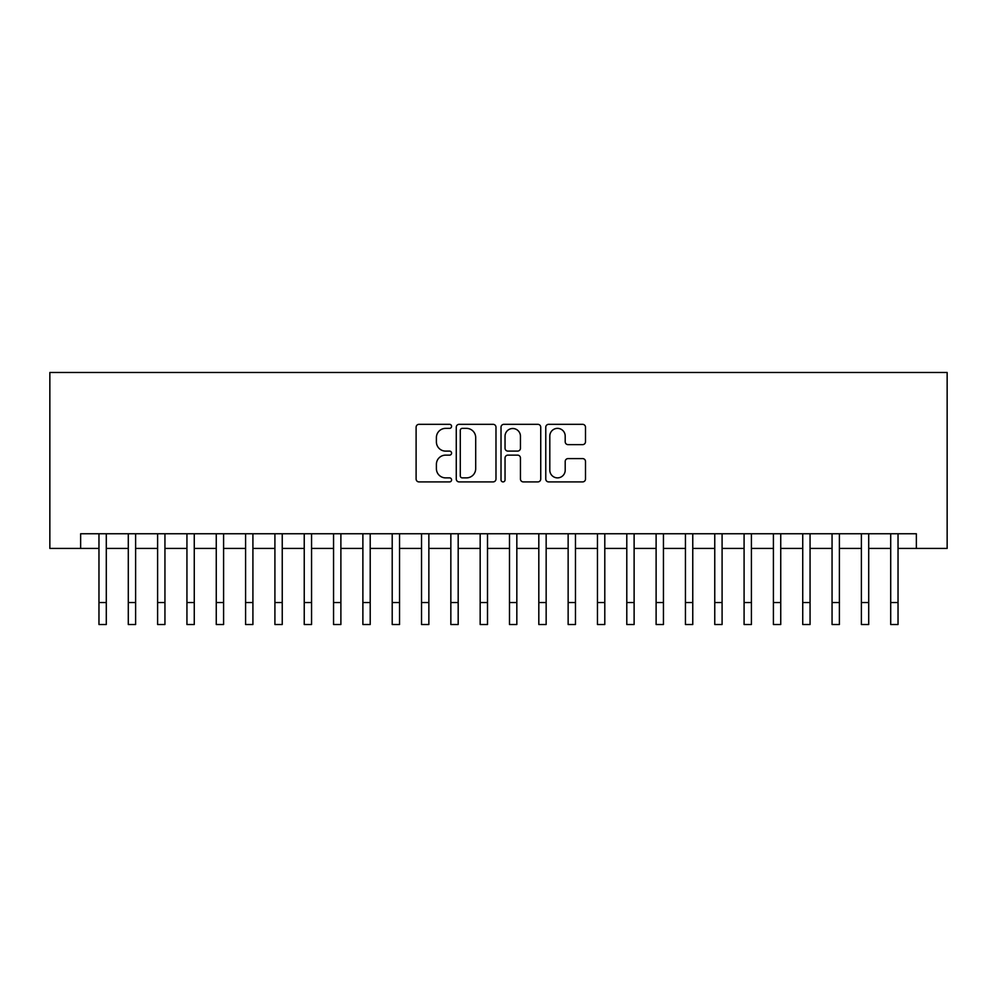 <?xml version="1.0" encoding="UTF-8"?>
<svg xmlns="http://www.w3.org/2000/svg" width="997" height="997" viewBox="0 0 997 997"><rect width="100%" height="100%" fill="white"/><g stroke="black" fill="none" stroke-linecap="round" stroke-linejoin="round"><path stroke-width="1.5" d="M451.579 426.355A2.019 2.019 0 0 0 449.572 424.336L418.989 424.336A2.879 2.879 0 0 0 416.11 427.215L416.11 479.021A2.879 2.879 0 0 0 418.989 481.9L449.572 481.9A2.019 2.019 0 0 0 451.579 479.893A2.019 2.019 0 0 0 449.572 477.875L445.609 477.875A9.21 9.21 0 0 1 436.399 468.665L436.399 464.353A9.21 9.21 0 0 1 445.609 455.131L449.572 455.131A2.019 2.019 0 0 0 451.579 453.124A2.019 2.019 0 0 0 449.572 451.105L445.609 451.105A9.21 9.21 0 0 1 436.399 441.895L436.399 437.583A9.21 9.21 0 0 1 445.609 428.374L449.572 428.374A2.019 2.019 0 0 0 451.579 426.355M582.622 444.637A2.879 2.879 0 0 0 585.501 441.758L585.501 427.215A2.879 2.879 0 0 0 582.622 424.336L548.649 424.336A2.879 2.879 0 0 0 545.77 427.215L545.77 479.021A2.879 2.879 0 0 0 548.649 481.9L582.622 481.9A2.879 2.879 0 0 0 585.501 479.021L585.501 461.474A2.879 2.879 0 0 0 582.622 458.595L568.078 458.595A2.879 2.879 0 0 0 565.199 461.474L565.199 470.173A7.702 7.702 0 0 1 557.51 477.875A7.702 7.702 0 0 1 549.808 470.173L549.808 436.063A7.702 7.702 0 0 1 557.51 428.374A7.702 7.702 0 0 1 565.199 436.063L565.199 441.758A2.879 2.879 0 0 0 568.078 444.637L582.622 444.637M80.645 548.425L80.645 533.756L916.355 533.756L916.355 548.425L947.15 548.425L947.15 372.479L49.85 372.479L49.85 548.425L98.965 548.425M495.983 427.215A2.879 2.879 0 0 0 493.104 424.336L459.143 424.336A2.879 2.879 0 0 0 456.265 427.215L456.265 479.021A2.879 2.879 0 0 0 459.143 481.9L493.104 481.9A2.879 2.879 0 0 0 495.983 479.021L495.983 427.215M503.896 424.336L537.857 424.336A2.879 2.879 0 0 1 540.735 427.215L540.735 479.021A2.879 2.879 0 0 1 537.857 481.9L523.325 481.9A2.879 2.879 0 0 1 520.446 479.021L520.446 458.009A2.879 2.879 0 0 0 517.568 455.131L507.922 455.131A2.879 2.879 0 0 0 505.043 458.009L505.043 479.893A2.019 2.019 0 0 1 503.036 481.9A2.019 2.019 0 0 1 501.017 479.893L501.017 427.215A2.879 2.879 0 0 1 503.896 424.336M106.293 548.425L128.289 548.425M135.617 548.425L157.613 548.425M164.941 548.425L186.938 548.425M194.265 548.425L216.262 548.425M223.59 548.425L245.586 548.425M252.914 548.425L274.91 548.425M282.238 548.425L304.235 548.425M311.562 548.425L333.559 548.425M340.887 548.425L362.883 548.425M370.211 548.425L392.207 548.425M399.535 548.425L421.532 548.425M428.86 548.425L450.843 548.425M458.184 548.425L480.168 548.425M487.508 548.425L509.492 548.425M516.832 548.425L538.816 548.425M546.157 548.425L568.14 548.425M575.468 548.425L597.465 548.425M604.793 548.425L626.789 548.425M634.117 548.425L656.113 548.425M663.441 548.425L685.438 548.425M692.765 548.425L714.762 548.425M722.09 548.425L744.086 548.425M751.414 548.425L773.41 548.425M780.738 548.425L802.735 548.425M810.062 548.425L832.059 548.425M839.387 548.425L861.383 548.425M868.711 548.425L890.707 548.425M898.035 548.425L916.355 548.425M462.309 428.374A2.019 2.019 0 0 0 460.29 430.38L460.29 475.856A2.019 2.019 0 0 0 462.309 477.875L466.484 477.875A9.21 9.21 0 0 0 475.694 468.665L475.694 437.583A9.21 9.21 0 0 0 466.484 428.374L462.309 428.374M520.446 436.212A7.702 7.702 0 0 0 512.745 428.511A7.702 7.702 0 0 0 505.043 436.212L505.043 448.226A2.879 2.879 0 0 0 507.922 451.105L517.568 451.105A2.879 2.879 0 0 0 520.446 448.226L520.446 436.212M98.965 602.524L106.293 602.524L106.293 624.521L98.965 624.521L98.965 533.756M106.293 602.524L106.293 533.756M128.289 602.524L135.617 602.524L135.617 624.521L128.289 624.521L128.289 533.756M135.617 602.524L135.617 533.756M157.613 602.524L164.941 602.524L164.941 624.521L157.613 624.521L157.613 533.756M164.941 602.524L164.941 533.756M186.938 602.524L194.265 602.524L194.265 624.521L186.938 624.521L186.938 533.756M194.265 602.524L194.265 533.756M216.262 602.524L223.59 602.524L223.59 624.521L216.262 624.521L216.262 533.756M223.59 602.524L223.59 533.756M245.586 602.524L252.914 602.524L252.914 624.521L245.586 624.521L245.586 533.756M252.914 602.524L252.914 533.756M274.91 602.524L282.238 602.524L282.238 624.521L274.91 624.521L274.91 533.756M282.238 602.524L282.238 533.756M304.235 602.524L311.562 602.524L311.562 624.521L304.235 624.521L304.235 533.756M311.562 602.524L311.562 533.756M333.559 602.524L340.887 602.524L340.887 624.521L333.559 624.521L333.559 533.756M340.887 602.524L340.887 533.756M362.883 602.524L370.211 602.524L370.211 624.521L362.883 624.521L362.883 533.756M370.211 602.524L370.211 533.756M392.207 602.524L399.535 602.524L399.535 624.521L392.207 624.521L392.207 533.756M399.535 602.524L399.535 533.756M421.532 602.524L428.86 602.524L428.86 624.521L421.532 624.521L421.532 533.756M428.86 602.524L428.86 533.756M450.843 602.524L458.184 602.524L458.184 624.521L450.843 624.521L450.843 533.756M458.184 602.524L458.184 533.756M480.168 602.524L487.508 602.524L487.508 624.521L480.168 624.521L480.168 533.756M487.508 602.524L487.508 533.756M509.492 602.524L516.832 602.524L516.832 624.521L509.492 624.521L509.492 533.756M516.832 602.524L516.832 533.756M538.816 602.524L546.157 602.524L546.157 624.521L538.816 624.521L538.816 533.756M546.157 602.524L546.157 533.756M568.14 602.524L575.468 602.524L575.468 624.521L568.14 624.521L568.14 533.756M575.468 602.524L575.468 533.756M597.465 602.524L604.793 602.524L604.793 624.521L597.465 624.521L597.465 533.756M604.793 602.524L604.793 533.756M626.789 602.524L634.117 602.524L634.117 624.521L626.789 624.521L626.789 533.756M634.117 602.524L634.117 533.756M656.113 602.524L663.441 602.524L663.441 624.521L656.113 624.521L656.113 533.756M663.441 602.524L663.441 533.756M685.438 602.524L692.765 602.524L692.765 624.521L685.438 624.521L685.438 533.756M692.765 602.524L692.765 533.756M714.762 602.524L722.09 602.524L722.09 624.521L714.762 624.521L714.762 533.756M722.09 602.524L722.09 533.756M744.086 602.524L751.414 602.524L751.414 624.521L744.086 624.521L744.086 533.756M751.414 602.524L751.414 533.756M773.41 602.524L780.738 602.524L780.738 624.521L773.41 624.521L773.41 533.756M780.738 602.524L780.738 533.756M802.735 602.524L810.062 602.524L810.062 624.521L802.735 624.521L802.735 533.756M810.062 602.524L810.062 533.756M832.059 602.524L839.387 602.524L839.387 624.521L832.059 624.521L832.059 533.756M839.387 602.524L839.387 533.756M861.383 602.524L868.711 602.524L868.711 624.521L861.383 624.521L861.383 533.756M868.711 602.524L868.711 533.756M890.707 602.524L898.035 602.524L898.035 624.521L890.707 624.521L890.707 533.756M898.035 602.524L898.035 533.756"/></g></svg>
